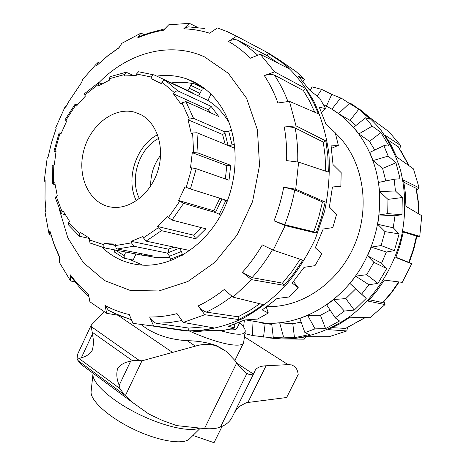 <?xml version="1.0" encoding="UTF-8"?>
<svg xmlns="http://www.w3.org/2000/svg" width="466" height="466" viewBox="0 0 466 466"><rect width="100%" height="100%" fill="white"/><g stroke="black" fill="none" stroke-linecap="round" stroke-linejoin="round"><path stroke-width="0.7" d="M239.996 322.07L237.037 328.128C236.274 329.59 233.798 330.132 229.61 329.771L227.961 329.578M153.629 325.885L188.573 330.907L201.452 330.254L214.453 328.029L183.255 322.425L177.039 313.624C167.801 315.977 158.661 317.101 149.615 316.985L153.629 325.885L151.252 325.804L132.938 323.328L129.309 314.585C120.735 312.616 112.621 309.564 104.972 305.428L106.72 313.327L89.909 301.805L88.424 294.174C81.719 288.541 75.719 282.105 70.43 274.864L70.57 280.963L74.927 281.895M183.255 322.425L204.784 314.719L238.714 319.571L251.232 312.837L263.284 304.607L233.035 297.139L224.21 289.532C215.869 296.178 207.172 301.648 198.12 305.946L204.784 314.719M233.035 297.139L251.634 279.664L284.138 285.355L293.988 273.309L302.807 260.174L273.21 250.137L262.294 244.918C256.446 254.902 249.811 264.036 242.378 272.325L251.634 279.664M273.21 250.137L285.198 225.591L316.169 233.093L321.383 217.762L325.175 202.028L295.712 189.225L283.73 187.157C281.575 198.685 278.336 209.916 274.008 220.832L285.198 225.591M295.712 189.225L298.63 162.145L328.332 172.082L327.866 156.343L325.92 140.988L296.015 125.849L284.272 126.991C286.194 137.884 286.974 149.091 286.619 160.607L298.63 162.145M296.015 125.849L289.456 101.367L318.429 113.821L313.443 102.421L306.494 90.078L305.405 88.406L274.631 71.851L264.315 75.568C269.791 83.874 274.328 93.008 277.922 102.963L289.456 101.367M274.631 71.851L260.244 54.254L289.112 68.747L280.602 61.331L273.07 55.943L268.387 53.066L236.571 36.214L228.468 41.422C236.332 45.907 243.607 51.516 250.3 58.238L260.244 54.254M236.571 36.214L227.123 31.56L217.354 27.937L209.671 33.208C201.219 30.57 192.586 29.113 183.773 28.834L189.371 23.329L168.704 24.826L163.484 30.232C154.695 31.735 146.091 34.286 137.674 37.892L140.907 33.138L121.824 43.344L118.882 47.911L107.413 56.153L96.648 65.63L97.947 62.403L99.421 62.957M66.178 106.283L65.304 106.3L65.648 107.273L68.98 101.262L81.701 82.348L82.505 79.645L96.485 63.842M45.045 212.531L45.849 209.211L45.016 199.099L45.138 179.905L44.247 180.825L47.2 157.875L48.056 157.17L51.528 142.584L56.2 128.313L55.763 127.544L65.269 106.37M44.247 180.825L44.34 181.332M70.57 280.963L59.625 262.824L59.631 257.028L54.138 244.324L49.891 230.903L49.186 234.748L51.021 235.237M144.384 34.653L140.907 33.138M197.869 27.506L189.371 23.329M264.682 51.039L284.079 63.749C295.91 74.484 306.011 87.328 314.375 102.27C321.557 118.23 326.41 135.455 328.938 153.943C330.027 172.857 328.6 191.875 324.656 210.999L315.435 238.639C307.123 256.23 296.912 272.185 284.796 286.497C271.812 299.597 257.774 310.304 242.687 318.61C227.268 325.414 211.739 329.549 196.099 331.017L186.161 331.023L165.442 327.924M163.921 327.697L165.162 327.883M106.72 313.327L119.04 315.418M70.43 274.864L71.752 277.765M49.891 230.903L50.031 231.678M149.615 316.985C151.374 320.224 153.564 322.309 156.18 323.253L188.893 328.093L206.828 326.66M188.893 328.093L188.573 330.907M198.12 305.946C200.817 309.139 203.531 311.189 206.263 312.115L238.056 316.793L249.118 310.869L259.824 303.756M238.056 316.793L238.714 319.571M242.378 272.325L252.019 277.666L282.507 283.107L291.827 271.695L300.203 259.288M282.507 283.107L284.138 285.355M325.175 202.028L322.46 201.924L294.762 189.947L283.73 187.157M274.008 220.832L284.709 224.734L313.793 231.818L318.791 217.057L322.46 201.924M313.793 231.818L316.169 233.093M118.976 47.648L107.623 55.885L96.648 65.63M325.92 140.988L323.311 142.101L295.205 127.993C292.392 127.055 288.745 126.723 284.272 126.991M325.629 171.179L325.128 156.465L323.311 142.101M164.434 28.933L148.462 33.185L139.829 36.488L137.674 37.892M204.947 28.525L188.625 26.865L185.946 27.506L183.773 28.834M314.771 112.248L309.511 100.965L303.337 90.48L305.405 88.406M303.337 90.48L274.433 75.084C271.661 74.228 268.288 74.385 264.315 75.568M278.685 63.51L267.152 55.675L237.293 40.018C234.602 39.243 231.666 39.715 228.468 41.422M267.152 55.675L268.387 53.066M237.293 40.018L247.813 46.856L257.634 55.081M104.972 305.428L108.397 310.274L109.795 311.032M171.127 82.931C178.262 81.964 185.311 82.156 192.266 83.496M194.794 84.043L200.596 85.732M142.713 265.142L129.63 259.393M112.364 244.836L112.044 244.464M156.669 76.104C167.166 74.63 177.348 75.62 187.21 79.074C202.395 84.579 214.529 95.163 223.616 110.826C239.745 139.282 238.953 181.629 221.105 214.529C203.263 247.458 170.824 267.222 141.647 265.078C126.42 263.814 113.25 257.937 102.141 247.44M274.433 75.084C279.786 83.123 284.283 91.93 287.924 101.495M295.205 127.993C297.18 139.019 298.019 150.355 297.722 162.005M294.762 189.947C292.543 201.86 289.194 213.457 284.709 224.734M272.441 249.782C266.441 259.941 259.632 269.237 252.019 277.666M231.975 296.306C223.727 302.673 215.158 307.944 206.263 312.115M181.74 320.579L168.89 322.693L156.18 323.253M131.086 319.647L114.153 313.234M176.305 329.549L175.513 329.433M276.757 58.221L296.061 71.572L304.49 79.226L298.537 76.337L309.284 89.798L319.659 98.175L325.722 108.689L319.251 107.157L326.014 124.323L335.275 132.798L338.328 145.369L331.017 145.107L333.027 164.58L341.188 172.67L340.85 186.225L332.444 187L329.392 207.032L336.58 214.29L332.835 227.583L323.188 229.039L315.325 247.778L321.79 253.836L314.987 265.649L304.094 267.344L292.194 283.089L298.252 287.703L289.066 296.999L277.049 298.49L262.288 309.925L268.294 313.018L257.611 319.076L244.702 319.961L228.48 326.287L234.742 327.942L223.534 330.411L210.038 330.382L200.473 331.25L193.751 331.355L200.537 331.775L200.654 331.244M234.614 324.202L234.742 327.942M266.325 307.1L268.294 313.018M293.498 281.546L298.252 287.703M338.328 145.369L331.524 148.345M325.722 108.689L321.592 112.382M304.49 79.226L303.04 81.492M267.053 306.564C302.329 307.857 339.854 281.93 355.436 242.827C371.122 203.788 362.088 157.654 335.369 133.107M359.764 109.324L370.388 118.079L388.755 131.546L400.865 145.66L384.974 135.157L391.364 145.642L396.683 156.96L413.441 168.873L419.132 187.85L403.521 180.057L405.368 193.04L405.921 206.31L421.759 215.694L419.75 236.309L403.434 231.468L400.259 244.65L395.838 257.482L411.694 263.838L409.259 262.358M399.63 148.736L400.865 145.66M416.621 190.087L419.132 187.85M416.831 236.536L419.75 236.309M411.694 263.838L402.263 282.349L384.374 280.107L376.749 291.069L368.198 301.123L385.021 304.589L383.996 301.531M385.021 304.589L369.981 317.736L349.995 317.183L339.417 324.051L328.39 329.66L346.867 330.947L347.444 327.662M346.867 330.947L329.054 336.702L306.902 336.685L293.714 338.654L283.794 339.009M284.883 339.015L304.24 339.166L305.597 336.959M270.391 338.066L281.423 338.974L292.648 338.648C313.018 336.359 333.219 328.478 351.387 315.377C375.019 296.755 392.978 269.144 401.08 238.295C406.206 214.972 405.88 191.165 400.236 169.141C395.558 154.893 389.139 141.909 380.967 130.195C371.95 119.401 361.733 110.401 350.321 103.202M395.925 257.255L409.206 262.492L413.744 249.555L416.889 236.227L403.329 232.016M369.439 299.789L382.638 302.562L383.308 302.253M332.625 327.68L345.679 328.437M398.372 146.906L388.219 140.155M418.911 214.005L418.293 201.359L416.394 188.957L416.033 188.247L403.929 182.27M305.871 336.901L311.923 336.691M345.207 328.623L365.029 317.602M382.638 302.562L391.184 292.712L398.745 281.913M408.758 262.405L413.336 249.351L416.511 235.901M418.561 213.801L417.961 200.875L416.033 188.247M408.868 165.622L398.214 146.685M310.805 89.443L308.888 89.227M340.611 98.029L331.757 94.377L321.68 89.402L312.016 86.851L310.269 90.585M349.378 103.4L340.768 97.831L331.839 109.225L338.52 113.622L349.378 103.4L358.861 109.19L370.033 119.191L365.478 117.834L353.636 127.393L358.878 133.893L372.264 126.123L365.478 117.834M244.935 333.609L252.555 335.532L277.934 338.566L273.303 337.652L283.578 337.104L294.477 337.699L309.267 334.623L304.91 332.637L315.057 328.874L325.588 328.606L339.568 321.004L335.229 317.853L344.38 311.038L354.277 310.094L366.206 298.421L361.604 294.122L368.921 284.732L377.955 283.386L386.71 268.544L381.578 263.22L386.361 252.03L394.382 250.626L399.123 233.891L393.228 227.787L395.017 215.781L401.977 214.669L402.269 197.537L395.459 190.978L394.108 179.247L400.084 178.74L395.96 162.745L388.178 156.098L383.873 145.666L389.023 146.015L380.961 132.501L372.264 126.123M385.813 180.942L382.592 168.43L395.96 162.745M383.873 145.666L369.73 152.417L373.039 160.56L388.178 156.098M373.039 160.56L382.592 168.43M374.757 150.017L369.509 141.396L380.961 132.501M358.878 133.893L369.509 141.396M355.977 125.505L350.065 120.409L358.861 109.19M338.52 113.622L350.065 120.409M326.375 106.219L331.757 94.377M317.16 96.142L321.68 89.402M323.707 104.926C355.034 119.08 377.967 154.351 379.574 194.963C380.448 217.622 375.701 239.25 365.332 259.853C344.875 300.582 303.197 325.612 265.305 323.165L245.582 319.903M394.382 250.626L381.077 245.547L371.233 247.131L367.528 255.84L373.918 262.335L386.71 268.544M381.077 245.547L385.015 231.625L399.123 233.891M401.977 214.669L387.706 213.632L379.091 214.948L377.699 224.274L385.015 231.625M387.706 213.632L387.974 199.378L402.269 197.537M394.108 179.247L378.538 182.433L379.557 191.555L387.974 199.378M263.529 337.099L265.177 323.55L259.719 322.705M265.177 323.55L271.771 324.377M294.477 337.699L292.799 323.736L279.664 322.798L271.643 323.299L273.303 337.652M292.799 323.736L301.141 322.128M325.588 328.606L320.433 315.313L307.706 315.424L299.813 318.418L304.91 332.637M320.433 315.313L330.126 310.1M354.277 310.094L345.801 298.59L333.796 299.533L326.695 304.88L335.229 317.853M345.801 298.59L355.698 288.827L366.206 298.421M377.955 283.386L366.66 274.701L355.645 276.157L349.978 283.485L355.698 288.827M366.66 274.701L373.918 262.335M250.545 319.827L250.306 321.091M379.557 191.555L395.459 190.978M395.017 215.781L379.091 214.948M377.699 224.274L393.228 227.787M386.361 252.03L371.233 247.131M367.528 255.84L381.578 263.22M368.921 284.732L355.645 276.157M349.978 283.485L361.604 294.122M344.38 311.038L333.796 299.533M315.057 328.874L307.706 315.424M283.578 337.104L279.664 322.798M252.555 335.532L251.972 321.47M244.376 320.119L243.607 327.021M65.252 214.884L61.378 213.638L62.153 211.931L63.137 211.034L69.568 221.333L68.683 222.416L68.246 224.67M55.052 184.839L52.629 183.866L54.772 182.666L57.231 195.539L55.204 197.409M55.943 151.864L53.974 151.147L56.054 151.287L54.312 164.941L52.157 165.378L52.629 183.866M75.189 104.04L65.054 119.721L66.696 121.113L61.011 133.736L59.135 132.874L61.11 133.486M125.954 72.282L110.11 76.68L109.399 78.713L109.586 80.1L98.6 85.773L98.227 84.503L98.489 82.698L84.521 93.666L85.325 96.194L76.424 106.073L75.207 104.017L77.566 104.646M98.489 82.698L101.879 83.828M154.124 74.933L138.559 71.752L136.503 73.989L136.218 75.48L124.661 75.946L124.737 74.478L126.169 72.253L133.276 75.37M229.208 122.884C223.639 113.302 216.556 105.829 207.958 100.464L165.319 80.333C164.172 80.001 163.088 80.641 162.081 82.249L161.335 83.618L150.932 78.527L151.485 77.076C152.266 75.37 153.221 74.682 154.357 75.009L192.19 92.606M159.454 82.482L161.446 83.408M197.182 95.373L198.201 95.314L199.279 94.476L202.25 89.134L203.357 88.453L204.149 88.517L193.472 83.414L192.668 83.344L191.561 84.014L188.602 89.332L187.501 90.165L186.464 90.177L197.13 95.349M174.325 92.571L176.206 91.115L178 90.981L211.034 106.33L218.758 116.494L185.928 101.611L181.967 102.864L180.849 103.883L173.352 93.765L174.325 92.571L162.081 82.249M173.352 93.765L208.232 109.702L211.034 106.33M211.069 113.011L208.232 109.702M234.946 148.339L196.967 132.746L192.604 132.996L191.276 133.474L188.06 119.809L189.324 119.08L193.559 118.358L224.729 131.82M188.06 119.809L222.579 134.499L225.101 133.09M231.555 130.037L228.724 131.325L224.682 131.802L228.049 145.508M225.183 144.332L222.579 134.499M193.629 152.557L198.044 152.965L230.717 165.325L229.027 180.249L196.215 168.721L190.536 167.638L192.277 152.679L193.629 152.557L192.604 132.996M192.277 152.679L226.814 165.634L230.717 165.325M225.352 178.961L226.814 165.634M215.508 212.554L183.627 203.351L178.595 200.514L185.037 186.849L190.419 188.957L227.49 200.642M221.973 198.906L215.461 212.543L219.282 214.255M178.595 200.514L213.853 210.778L219.865 198.236M215.723 212.082L213.853 210.778M168.447 217.488L171.989 220.08L205.861 228.794L195.732 238.755L161.463 230.647L158.283 227.723L157.59 226.476L167.568 216.422L168.447 217.488L179.684 201.289M157.59 226.476L193.705 235.202L201.562 227.688M195.732 238.755L193.705 235.202M167.341 253.079L133.725 246.229L131.476 242.85L131.272 241.347L143.015 236.466L143.435 237.881L146.097 241.12L189.779 250.527M179.27 248.267L167.288 253.067L169.56 256.195L170.748 260.669M131.272 241.347L168.337 249.141L174.057 247.143M168.832 252.595L168.337 249.141M115.58 245.553L116.011 247.83L117.286 248.99L153.017 255.951L146.662 255.764L141.204 255.03L104.809 247.97L103.784 246.293L104.099 243.188L108.939 243.84L115.661 244.021L115.58 245.553L131.476 242.85M104.099 243.188L115.585 245.483M141.204 255.03L141.454 253.696M145.829 255.688L156.634 257.692L169.81 257.319M89.891 238.58L79.511 236.297L79.581 233.635L80.286 232.348L89.926 238.481L89.39 239.891L90.031 243.025M228.095 145.526L232.109 145.013L234.445 143.965M140.703 114.554L134.773 112.224C113.885 106.359 89.676 125.535 83.507 151.532C76.954 177.453 89.903 204.271 111.52 207.154C129.764 209.863 150.57 194.031 157.77 171.045C165.133 148.106 157.246 122.948 140.703 114.554M227.192 201.411L222.136 198.959M225.794 200.636L219.282 214.261L220.791 215.106M182.433 255.199L181.536 251.419L179.433 248.314M135.973 254.022L133.154 260.04L124.253 258.292L124.172 255.618L125.494 252.793M114.141 249.811L114.584 252.158M210.941 94.109L207.958 100.464M205.156 89.012L204.149 88.517M157.572 134.715C135.973 145.753 125.272 179.253 136.34 200.799M158.749 138.367C138.996 148.287 129.187 178.973 139.41 198.557M160.595 155.254C153.792 164.387 150.489 174.645 150.693 186.027M189.627 331.128C217.628 343.745 241.452 348.486 243.596 342.766L245.209 331.507M239.705 322.67C243.491 326.27 245.337 329.118 245.244 331.221C244.516 335.485 235.988 335.217 219.667 330.411M141.536 324.913L146.254 328.332C157.875 335.654 171.517 339.772 187.175 340.675C197.922 340.891 207.533 342.493 215.997 345.492L223.499 349.488M91.289 326.654L92.181 332.194L132.495 360.713L139.485 360.573L91.289 326.654L91.202 325.146L77.49 354.504L77.059 359.187L78.41 360.894L124.172 394.644L120.088 388.685L79.232 358.645L81.428 357.597C85.791 356.857 89.385 354.434 92.221 350.327C93.718 345.195 93.771 339.825 92.367 334.221L92.181 332.194M132.495 360.713L130.585 361.313C124.929 362.047 120.601 364.494 117.607 368.647C116.168 373.849 116.698 379.394 119.185 385.283L120.088 388.685M79.232 358.645L77.065 359.187M124.172 394.644L125.348 395.669L141.979 360.818L139.485 360.573M85.062 367.342L80.962 364.313L78.41 360.894M141.979 360.818L195.37 346.133C203.467 343.704 210.778 343.774 217.307 346.349L226.377 351.451L235.225 360.83L236.711 362.962L204.481 428.58L176.713 425.609L162.541 420.489L148.8 414.024L133.247 402.939L125.348 395.669M104.256 311.923L91.202 325.146M117.939 315.232L172.49 352.378M93.066 373.254L92.95 374.087C92.064 382.813 110.314 399.723 136.06 412.835C161.76 425.988 189.278 432.372 199.232 428.167M286.637 397.51L298.205 374.425L286.637 397.51L246.339 402.682L238.86 406.719L234.666 412.078M189.895 438.483L189.394 438.978C182.952 445.094 158.149 441.075 133.404 429.128C108.625 417.245 90.165 400.434 91.097 391.673L91.144 391.265M222.096 426.367L214.034 442.7L192.953 435.46M244.516 336.906L288.081 364.633L266.063 365.775C260.313 366.066 256.638 367.668 255.048 370.592L254.389 372.188L253.003 373.802C251.459 374.984 249.432 374.862 246.928 373.435L244.918 372.008C242.524 370.056 239.786 367.039 236.711 362.962M298.205 374.425C297.722 370.744 296.475 368.058 294.465 366.375L291.629 364.919L288.081 364.633M204.481 428.58C211.11 429.11 216.445 428.592 220.482 427.031C225.975 424.922 229.843 421.683 232.08 417.32L254.389 372.188M59.17 208.914L67.885 237.963L83.286 262.509L104.559 280.579L130.387 290.481L158.941 290.959L187.961 281.452L214.89 262.311L237.177 234.899L252.572 201.568L259.533 165.418L257.424 129.892L246.613 98.291L228.357 73.343L204.568 56.928C170.026 40.991 127.917 52.804 98.92 82.628M117.286 248.99L133.725 246.229M90.223 243.077L105.124 248.075M171.989 220.08L183.627 203.351M146.097 241.12L161.463 230.647M198.044 152.965L196.967 132.746M190.419 188.957L196.215 168.721M178 90.981L165.319 80.333M193.559 118.358L185.928 101.611M103.813 244.697L89.39 239.891M158.283 227.723L143.435 237.881M191.852 167.795L186.254 187.367M181.967 102.864L189.324 119.08M136.503 73.989L151.485 77.076M109.399 78.713L124.737 74.478M84.725 95.111L98.227 84.503M65.782 120.461L75.673 105.165M54.959 151.153L60.003 133.305M53.654 183.068L53.188 165.046M62.153 211.931L56.141 196.163M79.581 233.635L68.683 222.416M199.961 93.404L189.295 88.255M190.664 85.313L201.341 90.445M232.109 145.008L228.724 131.325M231.491 130.066L233.466 138.035M169.56 256.195L181.536 251.419M182.229 254.506L170.236 259.265M124.172 255.618L115.382 250.05M92.367 334.221L81.428 357.597M130.585 361.313L119.185 385.283M215.997 345.492L217.307 346.349M187.175 340.675L195.37 346.133M236.897 363.206L253.003 373.802M246.928 373.435L220.482 427.031M266.063 365.775L247.889 402.443M44.992 212.065L49.128 234.468M151.252 325.804L186.161 331.023M71.17 276.967L79.36 287.097L88.569 296.23M49.932 231.293L54.12 244.679L59.537 257.459M45.016 199.099L45.843 209.222M187.21 79.074L199.99 85.342M108.397 310.274L119.436 315.587L131.08 319.624M200.473 331.25L196.099 331.017M293.714 338.654L292.648 338.648M365.245 317.608L345.341 328.582M399.176 281.965L391.696 292.601L383.227 302.335M400.97 150.78L408.973 165.698M277.55 338.497L281.423 338.974M265.305 323.165L271.742 324.12M108.939 243.84L115.603 245.174M156.634 257.692L146.662 255.764M105.001 248.046L89.804 242.908M53.974 151.147L59.135 132.874M61.378 213.638L55.186 197.345M68.147 224.542L79.511 236.297M114.415 252.048L124.253 258.292M141.175 114.805L134.773 112.224M234.94 360.41L243.596 342.766M77.438 359.775L80.962 364.313L133.247 402.939M189.394 438.978L200.234 428.254M91.097 391.673L92.95 374.087"/></g></svg>
